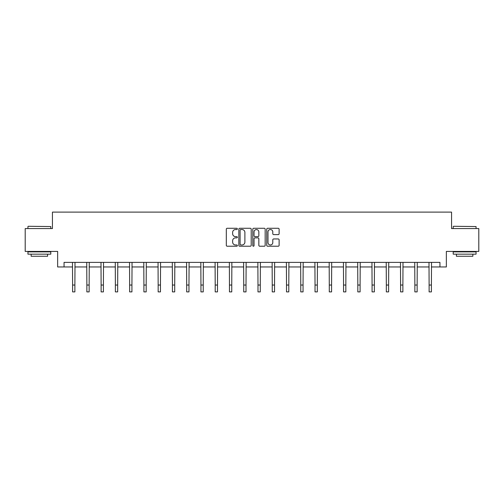 <?xml version="1.0" encoding="UTF-8"?>
<svg xmlns="http://www.w3.org/2000/svg" width="504" height="504" viewBox="0 0 504 504"><rect width="100%" height="100%" fill="white"/><g stroke="black" fill="none" stroke-linecap="round" stroke-linejoin="round"><path stroke-width="0.76" d="M237.371 228.904A0.63 0.63 0 0 0 236.748 228.274L227.209 228.274A0.895 0.895 0 0 0 226.315 229.175L226.315 245.328A0.895 0.895 0 0 0 227.209 246.223L236.748 246.223A0.63 0.63 0 0 0 237.371 245.593A0.63 0.63 0 0 0 236.748 244.969L235.513 244.969A2.873 2.873 0 0 1 232.64 242.096L232.64 240.748A2.873 2.873 0 0 1 235.513 237.875L236.748 237.875A0.63 0.63 0 0 0 237.371 237.252A0.63 0.63 0 0 0 236.748 236.622L235.513 236.622A2.873 2.873 0 0 1 232.64 233.749L232.64 232.407A2.873 2.873 0 0 1 235.513 229.534L236.748 229.534A0.63 0.63 0 0 0 237.371 228.904M278.221 234.606A0.895 0.895 0 0 0 279.122 233.705L279.122 229.175A0.895 0.895 0 0 0 278.221 228.274L267.637 228.274A0.895 0.895 0 0 0 266.736 229.175L266.736 245.328A0.895 0.895 0 0 0 267.637 246.223L278.221 246.223A0.895 0.895 0 0 0 279.122 245.328L279.122 239.854A0.895 0.895 0 0 0 278.221 238.953L273.691 238.953A0.895 0.895 0 0 0 272.796 239.854L272.796 242.569A2.4 2.4 0 0 1 270.396 244.969A2.4 2.4 0 0 1 267.996 242.569L267.996 231.934A2.4 2.4 0 0 1 270.396 229.534A2.4 2.4 0 0 1 272.796 231.934L272.796 233.705A0.895 0.895 0 0 0 273.691 234.606L278.221 234.606M64.052 266.962L64.052 262.389L439.948 262.389L439.948 266.962L446.349 266.962L446.349 251.42L478.8 251.42L478.8 228.564L451.559 228.564L451.559 212.108L52.441 212.108L52.441 228.564L25.2 228.564L25.2 251.42L57.651 251.42L57.651 266.962L72.601 266.962M251.213 229.175A0.895 0.895 0 0 0 250.318 228.274L239.728 228.274A0.895 0.895 0 0 0 238.833 229.175L238.833 245.328A0.895 0.895 0 0 0 239.728 246.223L250.318 246.223A0.895 0.895 0 0 0 251.213 245.328L251.213 229.175M253.682 228.274L264.272 228.274A0.895 0.895 0 0 1 265.167 229.175L265.167 245.328A0.895 0.895 0 0 1 264.272 246.223L259.736 246.223A0.895 0.895 0 0 1 258.842 245.328L258.842 238.776A0.895 0.895 0 0 0 257.947 237.875L254.936 237.875A0.895 0.895 0 0 0 254.041 238.776L254.041 245.593A0.63 0.63 0 0 1 253.411 246.223A0.63 0.63 0 0 1 252.787 245.593L252.787 229.175A0.895 0.895 0 0 1 253.682 228.274M74.882 266.962L86.858 266.962M89.145 266.962L101.121 266.962M103.408 266.962L115.378 266.962M117.665 266.962L129.641 266.962M131.928 266.962L143.905 266.962M146.185 266.962L158.162 266.962M160.448 266.962L172.425 266.962M174.712 266.962L186.682 266.962M188.969 266.962L200.945 266.962M203.232 266.962L215.208 266.962M217.489 266.962L229.465 266.962M231.752 266.962L243.728 266.962M246.015 266.962L257.985 266.962M260.272 266.962L272.248 266.962M274.535 266.962L286.511 266.962M288.792 266.962L300.768 266.962M303.055 266.962L315.031 266.962M317.318 266.962L329.288 266.962M331.575 266.962L343.552 266.962M345.839 266.962L357.815 266.962M360.095 266.962L372.072 266.962M374.359 266.962L386.335 266.962M388.622 266.962L400.592 266.962M402.879 266.962L414.855 266.962M417.142 266.962L429.118 266.962M431.399 266.962L439.948 266.962M240.717 229.534A0.63 0.63 0 0 0 240.087 230.164L240.087 244.339A0.63 0.63 0 0 0 240.717 244.969L242.014 244.969A2.873 2.873 0 0 0 244.887 242.096L244.887 232.407A2.873 2.873 0 0 0 242.014 229.534L240.717 229.534M258.842 231.979A2.4 2.4 0 0 0 256.442 229.578A2.4 2.4 0 0 0 254.041 231.979L254.041 235.727A0.895 0.895 0 0 0 254.936 236.622L257.947 236.622A0.895 0.895 0 0 0 258.842 235.727L258.842 231.979M72.481 262.389L72.601 285.031L74.882 285.031L75.001 262.389M72.601 285.031L72.601 291.892L74.882 291.892L74.882 285.031M28.218 226.283L50.797 226.554L28.218 226.283M39.369 254.161L27.941 254.161L27.941 251.874L50.797 251.874L50.797 254.161L39.369 254.161M47.596 254.161L47.596 256.265L31.141 256.265L31.141 254.161M453.48 226.283L476.06 226.554L453.48 226.283M464.631 254.161L453.203 254.161L453.203 251.874L476.06 251.874L476.06 254.161L464.631 254.161M472.859 254.161L472.859 256.265L456.404 256.265L456.404 254.161M86.745 262.389L86.858 285.031L89.145 285.031L89.258 262.389M86.858 285.031L86.858 291.892L89.145 291.892L89.145 285.031M101.002 262.389L101.121 285.031L103.408 285.031L103.522 262.389M101.121 285.031L101.121 291.892L103.408 291.892L103.408 285.031M115.265 262.389L115.378 285.031L117.665 285.031L117.785 262.389M115.378 285.031L115.378 291.892L117.665 291.892L117.665 285.031M129.528 262.389L129.641 285.031L131.928 285.031L132.042 262.389M129.641 285.031L129.641 291.892L131.928 291.892L131.928 285.031M143.785 262.389L143.905 285.031L146.185 285.031L146.305 262.389M143.905 285.031L143.905 291.892L146.185 291.892L146.185 285.031M158.048 262.389L158.162 285.031L160.448 285.031L160.562 262.389M158.162 285.031L158.162 291.892L160.448 291.892L160.448 285.031M172.305 262.389L172.425 285.031L174.712 285.031L174.825 262.389M172.425 285.031L172.425 291.892L174.712 291.892L174.712 285.031M186.568 262.389L186.682 285.031L188.969 285.031L189.088 262.389M186.682 285.031L186.682 291.892L188.969 291.892L188.969 285.031M200.831 262.389L200.945 285.031L203.232 285.031L203.345 262.389M200.945 285.031L200.945 291.892L203.232 291.892L203.232 285.031M215.088 262.389L215.208 285.031L217.489 285.031L217.608 262.389M215.208 285.031L215.208 291.892L217.489 291.892L217.489 285.031M229.352 262.389L229.465 285.031L231.752 285.031L231.865 262.389M229.465 285.031L229.465 291.892L231.752 291.892L231.752 285.031M243.608 262.389L243.728 285.031L246.015 285.031L246.128 262.389M243.728 285.031L243.728 291.892L246.015 291.892L246.015 285.031M257.872 262.389L257.985 285.031L260.272 285.031L260.392 262.389M257.985 285.031L257.985 291.892L260.272 291.892L260.272 285.031M272.135 262.389L272.248 285.031L274.535 285.031L274.649 262.389M272.248 285.031L272.248 291.892L274.535 291.892L274.535 285.031M286.392 262.389L286.511 285.031L288.792 285.031L288.912 262.389M286.511 285.031L286.511 291.892L288.792 291.892L288.792 285.031M300.655 262.389L300.768 285.031L303.055 285.031L303.169 262.389M300.768 285.031L300.768 291.892L303.055 291.892L303.055 285.031M314.912 262.389L315.031 285.031L317.318 285.031L317.432 262.389M315.031 285.031L315.031 291.892L317.318 291.892L317.318 285.031M329.175 262.389L329.288 285.031L331.575 285.031L331.695 262.389M329.288 285.031L329.288 291.892L331.575 291.892L331.575 285.031M343.438 262.389L343.552 285.031L345.839 285.031L345.952 262.389M343.552 285.031L343.552 291.892L345.839 291.892L345.839 285.031M357.695 262.389L357.815 285.031L360.095 285.031L360.215 262.389M357.815 285.031L357.815 291.892L360.095 291.892L360.095 285.031M371.958 262.389L372.072 285.031L374.359 285.031L374.472 262.389M372.072 285.031L372.072 291.892L374.359 291.892L374.359 285.031M386.215 262.389L386.335 285.031L388.622 285.031L388.735 262.389M386.335 285.031L386.335 291.892L388.622 291.892L388.622 285.031M400.478 262.389L400.592 285.031L402.879 285.031L402.998 262.389M400.592 285.031L400.592 291.892L402.879 291.892L402.879 285.031M414.742 262.389L414.855 285.031L417.142 285.031L417.255 262.389M414.855 285.031L414.855 291.892L417.142 291.892L417.142 285.031M428.999 262.389L429.118 285.031L431.399 285.031L431.519 262.389M429.118 285.031L429.118 291.892L431.399 291.892L431.399 285.031M27.941 228.564L27.941 226.554M33.151 251.874L33.151 251.42M45.587 251.874L45.587 251.42M50.797 228.564L50.797 226.554M453.203 228.564L453.203 226.554M458.413 251.874L458.413 251.42M470.849 251.874L470.849 251.42M476.06 228.564L476.06 226.554"/></g></svg>
